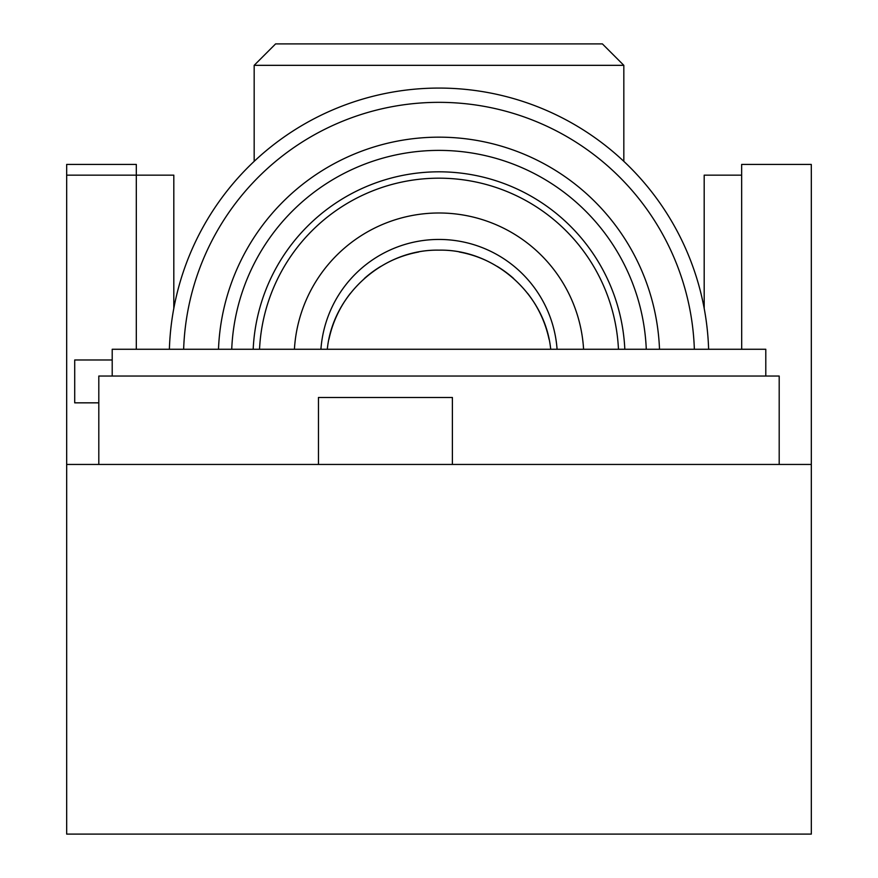 <?xml version="1.0" encoding="UTF-8"?>
<svg xmlns="http://www.w3.org/2000/svg" width="878" height="878" viewBox="0 0 878 878"><rect width="100%" height="100%" fill="white"/><g stroke="black" fill="none" stroke-linecap="round" stroke-linejoin="round"><path stroke-width="1.32" d="M136.309 175.15L173.811 175.15L173.811 308.354L173.811 175.15L136.309 175.15L136.309 349.268L136.309 164.438L136.309 175.15L66.673 175.15L66.673 464.451L66.673 164.438L66.673 175.15L136.309 175.15M66.673 164.438L136.309 164.438L66.673 164.438M741.647 175.15L704.189 175.15L704.189 308.354L704.189 175.15L741.647 175.15L741.647 164.438L811.294 164.438L811.327 175.15L811.294 164.438L741.647 164.438L741.69 349.268L741.647 175.15M811.327 464.451L811.327 175.15L811.327 464.451L452.389 464.451L811.327 464.451L811.327 834.1L66.673 834.1L66.673 464.451L318.462 464.451L66.673 464.451L66.673 834.1L811.327 834.1L811.327 464.451M259.537 349.268A179.661 179.661 0 0 1 439 178.179A179.661 179.661 0 0 1 618.463 349.268A179.661 179.661 0 0 0 439 178.179A179.661 179.661 0 0 0 259.537 349.268M624.818 349.268A186.015 186.015 0 0 0 439 171.814A186.015 186.015 0 0 0 253.182 349.268A186.015 186.015 0 0 1 439 171.814A186.015 186.015 0 0 1 624.818 349.268M183.645 349.268A255.498 255.498 0 0 1 439 102.342A255.498 255.498 0 0 1 694.355 349.268A255.498 255.498 0 0 0 439 102.342A255.498 255.498 0 0 0 183.645 349.268M708.623 349.268A269.765 269.765 0 0 0 439 88.074A269.765 269.765 0 0 0 169.377 349.268A269.765 269.765 0 0 1 439 88.074A269.765 269.765 0 0 1 708.623 349.268M550.704 349.268A112.505 112.505 0 0 0 550.693 349.192A112.505 112.505 0 0 1 550.704 349.268C545.293 294.262 494.259 248.979 439 250.153C383.741 248.979 332.707 294.262 327.296 349.268C332.762 293.976 383.84 249.089 439 250.153C494.16 249.089 545.238 293.976 550.704 349.268M549.035 339.237A112.505 112.505 0 0 0 527.612 293.34A112.505 112.505 0 0 1 549.035 339.237M513.674 278.513A112.505 112.505 0 0 0 497.233 266.396A112.505 112.505 0 0 1 513.674 278.513M488.311 261.534A112.505 112.505 0 0 0 459.282 251.997A112.505 112.505 0 0 1 488.311 261.534M418.718 251.997A112.505 112.505 0 0 0 389.689 261.534A112.505 112.505 0 0 1 418.718 251.997M380.767 266.396A112.505 112.505 0 0 0 364.326 278.513A112.505 112.505 0 0 1 380.767 266.396M350.388 293.34A112.505 112.505 0 0 0 328.965 339.237A112.505 112.505 0 0 1 350.388 293.34M318.462 397.482L318.462 464.451L452.389 464.451L452.389 397.482L318.462 397.482L452.389 397.482L452.389 464.451L318.462 464.451L318.462 397.482M98.808 464.451L98.808 376.047L779.192 376.047L779.192 464.451L779.192 376.047L98.808 376.047L98.808 464.451M112.208 349.268L112.208 376.047L112.208 349.268L765.792 349.268L112.208 349.268M765.792 349.268L765.792 376.047L765.792 349.268M74.707 402.837L98.808 402.837L74.707 402.837L74.707 359.98L112.208 359.98L74.707 359.98L74.707 402.837M659.51 349.268A220.674 220.674 0 0 0 439 137.166A220.674 220.674 0 0 0 218.49 349.268A220.674 220.674 0 0 1 439 137.166A220.674 220.674 0 0 1 659.51 349.268M646.274 349.268A207.449 207.449 0 0 0 439 150.39A207.449 207.449 0 0 0 231.726 349.268A207.449 207.449 0 0 1 439 150.39A207.449 207.449 0 0 1 646.274 349.268M583.585 349.268A144.837 144.837 0 0 0 439 212.992A144.837 144.837 0 0 0 294.415 349.268A144.837 144.837 0 0 1 439 212.992A144.837 144.837 0 0 1 583.585 349.268M557.08 349.268A118.398 118.398 0 0 0 439 239.442A118.398 118.398 0 0 0 320.92 349.268A118.398 118.398 0 0 1 439 239.442A118.398 118.398 0 0 1 557.08 349.268M623.83 161.343L623.83 65.334L623.83 161.343M254.17 65.334L254.17 161.343L254.17 65.334L623.83 65.334L602.396 43.9L275.604 43.9L602.396 43.9L623.83 65.334L254.17 65.334L275.604 43.9L254.17 65.334"/></g></svg>
